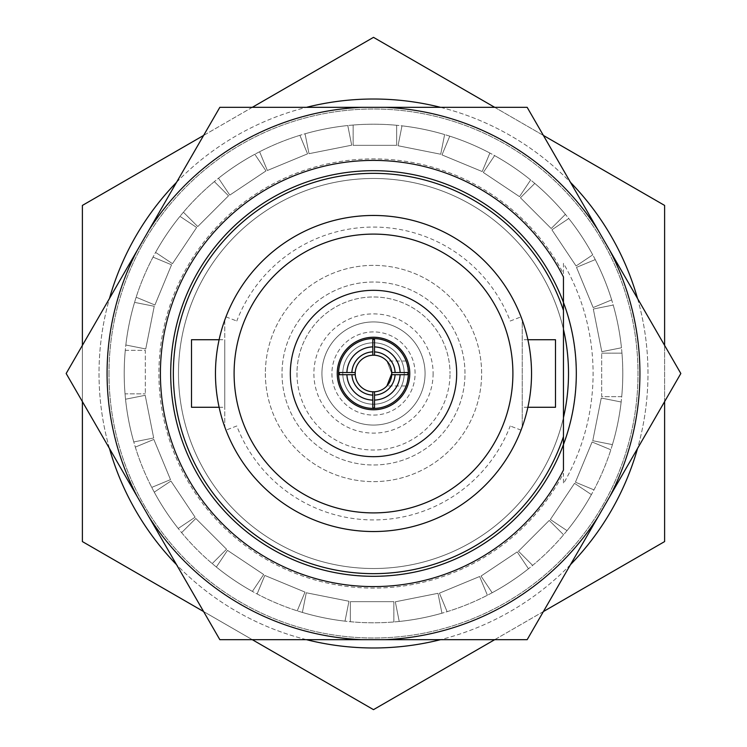 <?xml version="1.0" encoding="UTF-8"?>
<svg xmlns="http://www.w3.org/2000/svg" width="747" height="747" viewBox="0 0 747 747"><rect width="100%" height="100%" fill="white"/><g stroke="black" fill="none" stroke-linecap="round" stroke-linejoin="round"><path stroke-width="0.56" stroke-dasharray="3.73 2.8" d="M510.21 321.023L521.033 316.868A158.037 158.037 0 0 0 225.968 316.868L236.79 321.023L225.968 316.868A158.037 158.037 0 0 1 521.033 316.868L510.21 321.023A146.44 146.44 0 0 0 236.79 321.023M236.79 425.977L225.968 430.132A158.037 158.037 0 0 0 521.033 430.132L510.21 425.977L521.033 430.132A158.037 158.037 0 0 1 225.968 430.132L236.79 425.977A146.44 146.44 0 0 0 510.21 425.977M337.233 373.5A36.267 36.267 0 0 1 373.5 337.233A36.267 36.267 0 0 1 409.767 373.5A36.267 36.267 0 0 1 373.5 409.767A36.267 36.267 0 0 1 337.233 373.5M290.322 373.5A83.178 83.178 0 0 0 373.5 456.678A83.178 83.178 0 0 0 456.678 373.5A83.178 83.178 0 0 0 373.5 290.322A83.178 83.178 0 0 0 290.322 373.5M219.114 407.274L224.772 407.274L224.772 339.726L224.772 407.274M219.114 339.726L224.772 339.726M555.497 407.274L555.497 339.726M522.228 373.5L522.228 320.08C528.036 335.328 531.136 353.135 531.537 373.5C531.145 393.809 528.045 411.616 522.228 426.92L522.228 373.5M522.228 426.92C528.036 411.672 531.136 393.865 531.537 373.5C531.145 353.191 528.045 335.384 522.228 320.08L522.228 426.92M512.9 373.5A139.4 139.4 0 0 0 373.5 234.1A139.4 139.4 0 0 0 234.1 373.5A139.4 139.4 0 0 0 373.5 512.9A139.4 139.4 0 0 0 512.9 373.5M563.453 302.414A202.82 202.82 0 0 0 170.68 373.5A202.82 202.82 0 0 0 563.453 444.586A202.82 202.82 0 0 1 251.898 535.814A202.82 202.82 0 0 1 251.898 211.186A202.82 202.82 0 0 1 563.453 302.414A202.82 202.82 0 0 0 170.68 373.5A202.82 202.82 0 0 0 563.453 444.586A202.82 202.82 0 0 1 251.898 535.814A202.82 202.82 0 0 1 251.898 211.186A202.82 202.82 0 0 1 563.453 302.414A202.82 202.82 0 0 0 170.68 373.5A202.82 202.82 0 0 0 563.453 444.586A202.82 202.82 0 0 1 251.898 535.814A202.82 202.82 0 0 1 251.898 211.186A202.82 202.82 0 0 1 563.453 302.414A202.82 202.82 0 0 0 170.68 373.5A202.82 202.82 0 0 0 563.453 444.586A202.82 202.82 0 0 1 251.898 535.814A202.82 202.82 0 0 1 251.898 211.186A202.82 202.82 0 0 1 563.453 302.414A202.82 202.82 0 0 0 170.68 373.5A202.82 202.82 0 0 0 563.453 444.586A202.82 202.82 0 0 1 251.898 535.814A202.82 202.82 0 0 1 251.898 211.186A202.82 202.82 0 0 1 563.453 302.414A202.82 202.82 0 0 0 170.68 373.5A202.82 202.82 0 0 0 563.453 444.586A202.82 202.82 0 0 1 251.898 535.814A202.82 202.82 0 0 1 251.898 211.186A202.82 202.82 0 0 1 563.453 302.414A202.82 202.82 0 0 0 170.68 373.5A202.82 202.82 0 0 0 563.453 444.586A202.82 202.82 0 0 1 251.898 535.814A202.82 202.82 0 0 1 251.898 211.186A202.82 202.82 0 0 1 563.453 302.414A202.82 202.82 0 0 0 170.68 373.5A202.82 202.82 0 0 0 563.453 444.586A202.82 202.82 0 0 1 251.898 535.814A202.82 202.82 0 0 1 251.898 211.186A202.82 202.82 0 0 1 563.453 302.414A202.82 202.82 0 0 0 170.68 373.5A202.82 202.82 0 0 0 563.453 444.586A202.82 202.82 0 0 1 251.898 535.814A202.82 202.82 0 0 1 251.898 211.186A202.82 202.82 0 0 1 563.453 302.414A202.82 202.82 0 0 0 170.68 373.5A202.82 202.82 0 0 0 563.453 444.586A202.82 202.82 0 0 1 251.898 535.814A202.82 202.82 0 0 1 251.898 211.186A202.82 202.82 0 0 1 563.453 302.414A202.82 202.82 0 0 0 170.68 373.5A202.82 202.82 0 0 0 563.453 444.586A202.82 202.82 0 0 1 251.898 535.814A202.82 202.82 0 0 1 251.898 211.186A202.82 202.82 0 0 1 563.453 302.414A202.82 202.82 0 0 0 170.68 373.5A202.82 202.82 0 0 0 563.453 444.586A202.82 202.82 0 0 1 251.898 535.814A202.82 202.82 0 0 1 251.898 211.186A202.82 202.82 0 0 1 563.453 302.414A202.82 202.82 0 0 0 170.68 373.5A202.82 202.82 0 0 0 563.453 444.586A202.82 202.82 0 0 1 251.898 535.814A202.82 202.82 0 0 1 251.898 211.186A202.82 202.82 0 0 1 563.453 302.414A202.82 202.82 0 0 0 170.68 373.5A202.82 202.82 0 0 0 563.453 444.586A202.82 202.82 0 0 1 251.898 535.814A202.82 202.82 0 0 1 251.898 211.186A202.82 202.82 0 0 1 563.453 302.414A202.82 202.82 0 0 0 170.68 373.5A202.82 202.82 0 0 0 563.453 444.586A202.82 202.82 0 0 1 251.898 535.814A202.82 202.82 0 0 1 251.898 211.186A202.82 202.82 0 0 1 563.453 302.414A202.82 202.82 0 0 0 170.68 373.5A202.82 202.82 0 0 0 563.453 444.586A202.82 202.82 0 0 1 251.898 535.814A202.82 202.82 0 0 1 251.898 211.186A202.82 202.82 0 0 1 563.453 302.414A202.82 202.82 0 0 0 170.68 373.5A202.82 202.82 0 0 0 563.453 444.586A202.82 202.82 0 0 1 251.898 535.814A202.82 202.82 0 0 1 251.898 211.186A202.82 202.82 0 0 1 563.453 302.414A202.82 202.82 0 0 0 170.68 373.5A202.82 202.82 0 0 0 563.453 444.586L563.453 302.414A202.82 202.82 0 0 0 373.5 170.68A202.82 202.82 0 0 1 576.32 373.5A202.82 202.82 0 0 1 373.5 576.32A202.82 202.82 0 0 0 576.32 373.5A202.82 202.82 0 0 0 373.5 170.68A202.82 202.82 0 0 0 170.68 373.5A202.82 202.82 0 0 0 563.453 444.586L563.453 470.078A213.091 213.091 0 0 1 160.409 373.5A213.091 213.091 0 0 1 563.453 276.922L563.453 302.414A202.82 202.82 0 0 0 251.898 211.186A202.82 202.82 0 0 0 251.898 535.814A202.82 202.82 0 0 0 563.453 444.586L563.453 470.078A213.091 213.091 0 0 1 160.409 373.5A213.091 213.091 0 0 1 563.453 276.922A213.091 213.091 0 0 0 160.409 373.5A213.091 213.091 0 0 1 563.453 276.922A213.091 213.091 0 0 0 160.409 373.5A213.091 213.091 0 0 1 563.453 276.922A213.091 213.091 0 0 0 160.409 373.5A213.091 213.091 0 0 1 563.453 276.922A213.091 213.091 0 0 0 160.409 373.5A213.091 213.091 0 0 1 563.453 276.922A213.091 213.091 0 0 0 160.409 373.5A213.091 213.091 0 0 1 563.453 276.922A213.091 213.091 0 0 0 160.409 373.5A213.091 213.091 0 0 1 563.453 276.922A213.091 213.091 0 0 0 160.409 373.5A213.091 213.091 0 0 1 563.453 276.922A213.091 213.091 0 0 0 160.409 373.5A213.091 213.091 0 0 0 563.453 470.078L563.453 444.586L563.453 470.078A213.091 213.091 0 0 1 160.409 373.5A213.091 213.091 0 0 0 563.453 470.078L563.453 444.586L563.453 470.078A213.091 213.091 0 0 1 160.409 373.5A213.091 213.091 0 0 0 563.453 470.078L563.453 444.586L563.453 470.078A213.091 213.091 0 0 1 160.409 373.5A213.091 213.091 0 0 0 563.453 470.078L563.453 444.586L563.453 470.078A213.091 213.091 0 0 1 160.409 373.5A213.091 213.091 0 0 0 563.453 470.078L563.453 444.586L563.453 470.078A213.091 213.091 0 0 1 160.409 373.5A213.091 213.091 0 0 0 563.453 470.078L563.453 444.586L563.453 470.078A213.091 213.091 0 0 1 160.409 373.5A213.091 213.091 0 0 0 563.453 470.078L563.453 444.586L563.453 470.078A213.091 213.091 0 0 1 160.409 373.5A213.091 213.091 0 0 0 563.453 470.078L563.453 444.586M109.464 448.508A274.476 274.476 0 0 1 373.5 99.024A274.476 274.476 0 0 1 637.536 448.508M570.475 564.657A274.476 274.476 0 0 1 440.562 639.665M306.438 639.665A274.476 274.476 0 0 1 176.525 564.657M637.536 298.492A274.476 274.476 0 0 1 373.5 647.976A274.476 274.476 0 0 1 109.464 298.492M433.12 373.5A59.62 59.62 0 0 1 373.5 433.12A59.62 59.62 0 0 1 313.88 373.5A59.62 59.62 0 0 1 373.5 313.88A59.62 59.62 0 0 1 433.12 373.5M296.979 373.5A76.521 76.521 0 0 0 373.5 450.021A76.521 76.521 0 0 0 450.021 373.5A76.521 76.521 0 0 1 373.5 450.021A76.521 76.521 0 0 1 296.979 373.5A76.521 76.521 0 0 1 373.5 296.979A76.521 76.521 0 0 1 450.021 373.5A76.521 76.521 0 0 0 373.5 296.979A76.521 76.521 0 0 0 296.979 373.5M321.929 373.5A51.571 51.571 0 0 1 373.5 321.929A51.571 51.571 0 0 1 425.071 373.5A51.571 51.571 0 0 1 373.5 425.071A51.571 51.571 0 0 1 321.929 373.5A51.571 51.571 0 0 1 373.5 321.929A51.571 51.571 0 0 1 425.071 373.5A51.571 51.571 0 0 1 373.5 425.071A51.571 51.571 0 0 1 321.929 373.5M215.463 373.5A158.037 158.037 0 0 0 373.5 531.537A158.037 158.037 0 0 0 531.537 373.5A158.037 158.037 0 0 0 373.5 215.463A158.037 158.037 0 0 0 215.463 373.5A158.037 158.037 0 0 0 373.5 531.537A158.037 158.037 0 0 0 531.537 373.5A158.037 158.037 0 0 0 373.5 215.463A158.037 158.037 0 0 0 215.463 373.5C215.855 393.809 218.955 411.616 224.772 426.92C218.964 411.672 215.864 393.865 215.463 373.5A158.037 158.037 0 0 0 373.5 531.537A158.037 158.037 0 0 0 531.537 373.5A158.037 158.037 0 0 0 373.5 215.463A158.037 158.037 0 0 0 215.463 373.5C215.855 353.191 218.955 335.384 224.772 320.08C218.964 335.328 215.864 353.135 215.463 373.5M224.772 320.08L224.772 426.92L224.772 320.08M563.453 273.654L563.453 263.336A219.581 219.581 0 0 1 563.453 483.664L563.453 473.346A214.594 214.594 0 0 1 237.742 539.698A214.594 214.594 0 0 1 237.742 207.302A214.594 214.594 0 0 1 563.453 273.654L563.453 263.336A219.581 219.581 0 0 1 563.453 483.664L563.453 473.346A214.594 214.594 0 0 1 237.742 539.698A214.594 214.594 0 0 1 237.742 207.302A214.594 214.594 0 0 1 563.453 273.654M203.604 611.56L252.281 639.665M494.719 639.665L543.396 611.56M664.615 401.597L664.615 345.403M543.396 135.44L494.719 107.335M252.281 107.335L203.604 135.44M82.385 345.403L82.385 401.597M82.385 541.575L373.5 709.65L664.615 541.575L664.615 205.425L373.5 37.35L82.385 205.425L82.385 541.575M176.525 182.343A274.476 274.476 0 0 1 306.438 107.335M440.562 107.335A274.476 274.476 0 0 1 570.475 182.343M191.503 339.726L191.503 407.274M134.572 302.376A249.293 249.293 0 0 0 125.841 345.002A249.293 249.293 0 0 1 134.572 302.376L154.237 306.289L145.74 348.961L154.237 306.289L134.572 302.376M153.032 257.127A249.293 249.293 0 0 0 136.159 297.231A249.293 249.293 0 0 1 153.032 257.127L171.558 264.802L154.909 305L171.558 264.802L153.032 257.127M179.971 216.35A249.293 249.293 0 0 0 155.6 252.393A249.293 249.293 0 0 1 179.971 216.35L196.648 227.49L172.473 263.672L196.648 227.49L179.971 216.35M214.352 181.614A249.293 249.293 0 0 0 183.407 212.213A249.293 249.293 0 0 1 214.352 181.614L228.526 195.798L197.759 226.565L228.526 195.798L214.352 181.614M254.839 154.255A249.293 249.293 0 0 0 218.526 178.225A249.293 249.293 0 0 1 254.839 154.255L265.979 170.923L229.805 195.098L265.979 170.923L254.839 154.255M299.892 135.319A249.293 249.293 0 0 0 259.601 151.744A249.293 249.293 0 0 1 299.892 135.319L307.568 153.845L267.37 170.493L307.568 153.845L299.892 135.319M347.775 125.533A249.293 249.293 0 0 0 305.056 133.788A249.293 249.293 0 0 1 347.775 125.533L351.688 145.198L309.015 153.686L351.688 145.198L347.775 125.533M396.648 125.281A249.293 249.293 0 0 0 353.135 125.038A249.293 249.293 0 0 1 396.648 125.281L396.648 145.329L353.135 145.329L396.648 145.329L396.648 125.281M444.624 134.572A249.293 249.293 0 0 0 401.998 125.841A249.293 249.293 0 0 1 444.624 134.572L440.711 154.237L398.039 145.74L440.711 154.237L444.624 134.572M489.873 153.032A249.293 249.293 0 0 0 449.769 136.159A249.293 249.293 0 0 1 489.873 153.032L482.198 171.558L442 154.909L482.198 171.558L489.873 153.032M530.65 179.971A249.293 249.293 0 0 0 494.607 155.6A249.293 249.293 0 0 1 530.65 179.971L519.51 196.648L483.328 172.473L519.51 196.648L530.65 179.971M565.386 214.352A249.293 249.293 0 0 0 534.787 183.407A249.293 249.293 0 0 1 565.386 214.352L551.202 228.526L520.435 197.759L551.202 228.526L565.386 214.352M592.744 254.839A249.293 249.293 0 0 0 568.775 218.526A249.293 249.293 0 0 1 592.744 254.839L576.077 265.979L551.902 229.805L576.077 265.979L592.744 254.839M611.681 299.892A249.293 249.293 0 0 0 595.256 259.601A249.293 249.293 0 0 1 611.681 299.892L593.155 307.568L576.507 267.37L593.155 307.568L611.681 299.892M621.467 347.775A249.293 249.293 0 0 0 613.212 305.056A249.293 249.293 0 0 1 621.467 347.775L601.802 351.688L593.314 309.015L601.802 351.688L621.467 347.775M125.281 350.352A249.293 249.293 0 0 0 124.207 373.5A249.293 249.293 0 0 1 125.281 350.352L145.329 350.352L145.329 393.865L145.329 350.352L125.281 350.352M622.793 373.5A249.293 249.293 0 0 0 373.5 124.207A249.293 249.293 0 0 0 124.207 373.5A249.293 249.293 0 0 0 373.5 622.793A249.293 249.293 0 0 0 621.962 353.135A249.293 249.293 0 0 1 622.793 373.5A249.293 249.293 0 0 0 373.5 124.207A249.293 249.293 0 0 0 124.207 373.5A249.293 249.293 0 0 0 373.5 622.793A249.293 249.293 0 0 0 622.793 373.5A249.293 249.293 0 0 1 621.719 396.648A249.293 249.293 0 0 0 622.793 373.5M108.997 373.5A264.503 264.503 0 0 0 373.5 638.003A264.503 264.503 0 0 0 638.003 373.5A264.503 264.503 0 0 0 373.5 108.997A264.503 264.503 0 0 0 108.997 373.5A264.503 264.503 0 0 0 373.5 638.003A264.503 264.503 0 0 0 638.003 373.5A264.503 264.503 0 0 0 373.5 108.997A264.503 264.503 0 0 0 108.997 373.5M125.038 393.865A249.293 249.293 0 0 1 124.207 373.5A249.293 249.293 0 0 0 125.038 393.865L145.329 393.865L125.038 393.865M399.225 621.467A249.293 249.293 0 0 0 441.944 613.212A249.293 249.293 0 0 1 399.225 621.467L395.312 601.802L437.985 593.314L395.312 601.802L399.225 621.467M447.108 611.681A249.293 249.293 0 0 0 487.399 595.256A249.293 249.293 0 0 1 447.108 611.681L439.432 593.155L479.63 576.507L439.432 593.155L447.108 611.681M492.161 592.744A249.293 249.293 0 0 0 528.474 568.775A249.293 249.293 0 0 1 492.161 592.744L481.021 576.077L517.195 551.902L481.021 576.077L492.161 592.744M532.648 565.386A249.293 249.293 0 0 0 563.593 534.787A249.293 249.293 0 0 1 532.648 565.386L518.474 551.202L549.241 520.435L518.474 551.202L532.648 565.386M567.029 530.65A249.293 249.293 0 0 0 591.4 494.607A249.293 249.293 0 0 1 567.029 530.65L550.352 519.51L574.527 483.328L550.352 519.51L567.029 530.65M593.968 489.873A249.293 249.293 0 0 0 610.841 449.769A249.293 249.293 0 0 1 593.968 489.873L575.442 482.198L592.091 442L575.442 482.198L593.968 489.873M612.428 444.624A249.293 249.293 0 0 0 621.159 401.998A249.293 249.293 0 0 1 612.428 444.624L592.763 440.711L601.26 398.039L592.763 440.711L612.428 444.624M125.533 399.225A249.293 249.293 0 0 0 133.788 441.944A249.293 249.293 0 0 1 125.533 399.225L145.198 395.312L153.686 437.985L145.198 395.312L125.533 399.225M135.319 447.108A249.293 249.293 0 0 0 151.744 487.399A249.293 249.293 0 0 1 135.319 447.108L153.845 439.432L170.493 479.63L153.845 439.432L135.319 447.108M154.255 492.161A249.293 249.293 0 0 0 178.225 528.474A249.293 249.293 0 0 1 154.255 492.161L170.923 481.021L195.098 517.195L170.923 481.021L154.255 492.161M181.614 532.648A249.293 249.293 0 0 0 212.213 563.593A249.293 249.293 0 0 1 181.614 532.648L195.798 518.474L226.565 549.241L195.798 518.474L181.614 532.648M216.35 567.029A249.293 249.293 0 0 0 252.393 591.4A249.293 249.293 0 0 1 216.35 567.029L227.49 550.352L263.672 574.527L227.49 550.352L216.35 567.029M257.127 593.968A249.293 249.293 0 0 0 297.231 610.841A249.293 249.293 0 0 1 257.127 593.968L264.802 575.442L305 592.091L264.802 575.442L257.127 593.968M302.376 612.428A249.293 249.293 0 0 0 345.002 621.159A249.293 249.293 0 0 1 302.376 612.428L306.289 592.763L348.961 601.26L306.289 592.763L302.376 612.428M350.352 621.719A249.293 249.293 0 0 0 393.865 621.962A249.293 249.293 0 0 1 350.352 621.719L350.352 601.671L393.865 601.671L350.352 601.671L350.352 621.719M393.865 621.962L393.865 601.671L393.865 621.962M345.002 621.159L348.961 601.26L345.002 621.159M297.231 610.841L305 592.091L297.231 610.841M252.393 591.4L263.672 574.527L252.393 591.4M212.213 563.593L226.565 549.241L212.213 563.593M178.225 528.474L195.098 517.195L178.225 528.474M151.744 487.399L170.493 479.63L151.744 487.399M133.788 441.944L153.686 437.985L133.788 441.944M125.841 345.002L145.74 348.961L125.841 345.002M136.159 297.231L154.909 305L136.159 297.231M155.6 252.393L172.473 263.672L155.6 252.393M183.407 212.213L197.759 226.565L183.407 212.213M218.526 178.225L229.805 195.098L218.526 178.225M259.601 151.744L267.37 170.493L259.601 151.744M305.056 133.788L309.015 153.686L305.056 133.788M353.135 125.038L353.135 145.329L353.135 125.038M401.998 125.841L398.039 145.74L401.998 125.841M449.769 136.159L442 154.909L449.769 136.159M494.607 155.6L483.328 172.473L494.607 155.6M534.787 183.407L520.435 197.759L534.787 183.407M568.775 218.526L551.902 229.805L568.775 218.526M595.256 259.601L576.507 267.37L595.256 259.601M613.212 305.056L593.314 309.015L613.212 305.056M621.719 396.648L601.671 396.648L601.671 353.135L601.671 396.648L621.719 396.648M621.962 353.135L601.671 353.135L621.962 353.135M621.159 401.998L601.26 398.039L621.159 401.998M610.841 449.769L592.091 442L610.841 449.769M591.4 494.607L574.527 483.328L591.4 494.607M563.593 534.787L549.241 520.435L563.593 534.787M528.474 568.775L517.195 551.902L528.474 568.775M487.399 595.256L479.63 576.507L487.399 595.256M441.944 613.212L437.985 593.314L441.944 613.212M563.453 417.638A195.014 195.014 0 0 1 178.486 373.5A195.014 195.014 0 0 1 563.453 329.362M373.5 170.802A202.698 202.698 0 0 1 576.198 373.5A202.698 202.698 0 0 1 373.5 576.198A202.698 202.698 0 0 1 170.802 373.5A202.698 202.698 0 0 1 373.5 170.802A202.698 202.698 0 0 1 576.198 373.5A202.698 202.698 0 0 1 373.5 576.198A202.698 202.698 0 0 1 170.802 373.5A202.698 202.698 0 0 1 373.5 170.802A202.698 202.698 0 0 1 576.198 373.5A202.698 202.698 0 0 1 373.5 576.198A202.698 202.698 0 0 1 170.802 373.5A202.698 202.698 0 0 1 373.5 170.802A202.698 202.698 0 0 1 576.198 373.5A202.698 202.698 0 0 1 373.5 576.198A202.698 202.698 0 0 1 170.802 373.5A202.698 202.698 0 0 1 373.5 170.802A202.698 202.698 0 0 1 576.198 373.5A202.698 202.698 0 0 1 373.5 576.198A202.698 202.698 0 0 1 170.802 373.5A202.698 202.698 0 0 1 373.5 170.802A202.698 202.698 0 0 1 576.198 373.5A202.698 202.698 0 0 1 373.5 576.198A202.698 202.698 0 0 1 170.802 373.5A202.698 202.698 0 0 1 373.5 170.802M373.5 178.486A195.014 195.014 0 0 1 568.514 373.5A195.014 195.014 0 0 1 373.5 568.514A195.014 195.014 0 0 1 178.486 373.5A195.014 195.014 0 0 1 373.5 178.486A195.014 195.014 0 0 1 568.514 373.5A195.014 195.014 0 0 1 373.5 568.514A195.014 195.014 0 0 1 178.486 373.5A195.014 195.014 0 0 1 373.5 178.486A195.014 195.014 0 0 1 568.514 373.5A195.014 195.014 0 0 1 373.5 568.514A195.014 195.014 0 0 1 178.486 373.5A195.014 195.014 0 0 1 373.5 178.486A195.014 195.014 0 0 1 568.514 373.5A195.014 195.014 0 0 1 373.5 568.514A195.014 195.014 0 0 1 178.486 373.5A195.014 195.014 0 0 1 373.5 178.486A195.014 195.014 0 0 1 568.514 373.5A195.014 195.014 0 0 1 373.5 568.514A195.014 195.014 0 0 1 178.486 373.5A195.014 195.014 0 0 1 373.5 178.486A195.014 195.014 0 0 1 568.514 373.5A195.014 195.014 0 0 1 373.5 568.514A195.014 195.014 0 0 1 178.486 373.5A195.014 195.014 0 0 1 373.5 178.486M373.5 170.68A202.82 202.82 0 0 0 170.68 373.5A202.82 202.82 0 0 0 373.5 576.32A202.82 202.82 0 0 1 170.68 373.5A202.82 202.82 0 0 1 373.5 170.68M148.877 230.225L66.166 373.5L219.833 639.665L527.167 639.665L680.834 373.5L527.167 107.335L219.833 107.335L148.877 230.225A266.418 266.418 0 0 1 361.735 107.335M385.265 107.335A266.418 266.418 0 0 1 598.123 230.225M609.888 250.609A266.418 266.418 0 0 1 609.888 496.391M598.123 516.775A266.418 266.418 0 0 1 385.265 639.665M361.735 639.665A266.418 266.418 0 0 1 148.877 516.775M137.112 496.391A266.418 266.418 0 0 1 137.112 250.609M464.989 373.5A91.489 91.489 0 0 0 373.5 282.011A91.489 91.489 0 0 0 282.011 373.5A91.489 91.489 0 0 0 373.5 464.989A91.489 91.489 0 0 0 464.989 373.5A91.489 91.489 0 0 0 373.5 282.011A91.489 91.489 0 0 0 282.011 373.5A91.489 91.489 0 0 0 373.5 464.989A91.489 91.489 0 0 0 464.989 373.5M265.372 373.5A108.128 108.128 0 0 0 373.5 481.628A108.128 108.128 0 0 0 481.628 373.5A108.128 108.128 0 0 0 373.5 265.372A108.128 108.128 0 0 0 265.372 373.5A108.128 108.128 0 0 0 373.5 481.628A108.128 108.128 0 0 0 481.628 373.5A108.128 108.128 0 0 0 373.5 265.372A108.128 108.128 0 0 0 265.372 373.5M391.802 373.5L386.89 361.025L391.802 373.5A18.302 18.302 0 0 0 373.5 355.198A18.302 18.302 0 0 0 355.198 373.5A18.302 18.302 0 0 0 373.5 391.802A18.302 18.302 0 0 0 391.802 373.5L386.89 385.975L406.125 385.975M408.432 373.5C405.948 357.411 405.948 357.411 408.432 373.5C405.957 389.589 405.957 389.589 408.432 373.5C405.957 389.589 405.957 389.589 408.432 373.5A34.932 34.932 0 0 0 373.5 338.568A34.932 34.932 0 0 0 338.568 373.5A34.932 34.932 0 0 0 373.5 408.432A34.932 34.932 0 0 0 408.432 373.5A34.932 34.932 0 0 0 373.5 338.568A34.932 34.932 0 0 0 338.568 373.5A34.932 34.932 0 0 0 373.5 408.432A34.932 34.932 0 0 0 408.432 373.5A34.932 34.932 0 0 0 373.5 338.568A34.932 34.932 0 0 0 338.568 373.5A34.932 34.932 0 0 0 373.5 408.432A34.932 34.932 0 0 0 408.432 373.5M342.789 373.5A30.711 30.711 0 0 0 373.5 404.211A30.711 30.711 0 0 0 404.211 373.5A30.711 30.711 0 0 0 373.5 342.789A30.711 30.711 0 0 0 342.789 373.5A30.711 30.711 0 0 0 373.5 404.211A30.711 30.711 0 0 0 404.211 373.5A30.711 30.711 0 0 0 373.5 342.789A30.711 30.711 0 0 0 342.789 373.5M331.911 373.5A41.589 41.589 0 0 0 373.5 415.089A41.589 41.589 0 0 0 415.089 373.5A41.589 41.589 0 0 0 373.5 331.911A41.589 41.589 0 0 0 331.911 373.5A41.589 41.589 0 0 0 373.5 415.089A41.589 41.589 0 0 0 415.089 373.5A41.589 41.589 0 0 0 373.5 331.911A41.589 41.589 0 0 0 331.911 373.5M351.893 372.52L339.343 372.52M339.343 374.705L355.245 374.705M372.79 395.116L372.79 407.899M374.518 407.899L374.518 395.098M391.755 374.705L407.899 374.705M407.899 372.52L395.107 372.52M372.79 339.437L372.79 351.884M374.518 351.902L374.518 339.437M527.886 407.274L522.228 407.274M527.886 339.726L522.228 339.726M406.125 361.025L386.89 361.025"/><path stroke-width="1.12" d="M409.767 373.5A36.267 36.267 0 0 0 373.5 337.233A36.267 36.267 0 0 0 337.233 373.5A36.267 36.267 0 0 0 373.5 409.767A36.267 36.267 0 0 0 409.767 373.5M290.322 373.5A83.178 83.178 0 0 0 373.5 456.678A83.178 83.178 0 0 0 456.678 373.5A83.178 83.178 0 0 0 373.5 290.322A83.178 83.178 0 0 0 290.322 373.5M219.114 407.274L191.503 407.274L191.503 339.726L219.114 339.726M527.886 339.726L555.497 339.726L555.497 407.274L527.886 407.274M512.9 373.5A139.4 139.4 0 0 0 373.5 234.1A139.4 139.4 0 0 0 234.1 373.5A139.4 139.4 0 0 0 373.5 512.9A139.4 139.4 0 0 0 512.9 373.5M160.409 373.5A213.091 213.091 0 0 1 563.453 276.922L563.453 444.586A202.82 202.82 0 0 1 251.898 535.814A202.82 202.82 0 0 1 251.898 211.186A202.82 202.82 0 0 1 563.453 444.586L563.453 470.078A213.091 213.091 0 0 1 160.409 373.5M637.536 448.508A274.476 274.476 0 0 1 570.475 564.657M440.562 639.665A274.476 274.476 0 0 1 306.438 639.665M176.525 564.657A274.476 274.476 0 0 1 109.464 448.508M215.463 373.5A158.037 158.037 0 0 0 373.5 531.537A158.037 158.037 0 0 0 531.537 373.5A158.037 158.037 0 0 0 373.5 215.463A158.037 158.037 0 0 0 215.463 373.5M82.385 401.597L82.385 541.575L203.604 611.56M252.281 639.665L373.5 709.65L494.719 639.665M543.396 611.56L664.615 541.575L664.615 401.597M664.615 345.403L664.615 205.425L543.396 135.44M494.719 107.335L373.5 37.35L252.281 107.335M203.604 135.44L82.385 205.425L82.385 345.403M109.464 298.492A274.476 274.476 0 0 1 176.525 182.343M306.438 107.335A274.476 274.476 0 0 1 440.562 107.335M570.475 182.343A274.476 274.476 0 0 1 637.536 298.492M563.453 310.407A200.149 200.149 0 0 0 255.502 211.831A200.149 200.149 0 0 0 255.502 535.169A200.149 200.149 0 0 0 563.453 436.593M563.453 329.362A195.014 195.014 0 0 1 563.453 417.638M361.735 107.335L527.167 107.335L680.834 373.5L527.167 639.665L219.833 639.665L66.166 373.5L219.833 107.335L361.735 107.335A266.418 266.418 0 0 0 148.877 230.225M385.265 107.335A266.418 266.418 0 0 1 598.123 230.225M137.112 496.391A266.418 266.418 0 0 1 137.112 250.609M361.735 639.665A266.418 266.418 0 0 1 148.877 516.775M598.123 516.775A266.418 266.418 0 0 1 385.265 639.665M609.888 250.609A266.418 266.418 0 0 1 609.888 496.391M408.432 373.5C405.948 357.411 405.948 357.411 408.432 373.5A34.932 34.932 0 0 1 373.5 408.432A34.932 34.932 0 0 1 338.568 373.5A34.932 34.932 0 0 1 373.5 338.568A34.932 34.932 0 0 1 408.432 373.5M339.343 373.5L339.343 374.705L346.907 374.705A26.612 26.612 0 0 0 372.79 400.103L372.79 407.899L374.518 407.899L374.518 400.093A26.612 26.612 0 0 0 400.093 374.705L407.899 374.705L407.899 372.52L391.773 372.52A18.302 18.302 0 0 0 374.518 355.227L374.518 339.437L372.79 339.437L372.79 355.217A18.302 18.302 0 0 0 355.227 372.52L339.343 372.52L339.343 373.5M391.802 373.5A18.302 18.302 0 0 1 391.755 374.705L395.088 374.705A21.626 21.626 0 0 1 374.518 395.098L374.518 391.773A18.302 18.302 0 0 1 372.79 391.783L372.79 395.116A21.626 21.626 0 0 1 351.912 374.705L355.245 374.705A18.302 18.302 0 0 1 355.227 372.52L351.893 372.52A21.626 21.626 0 0 1 372.79 351.884L372.79 355.217A18.302 18.302 0 0 1 374.518 355.227L374.518 351.902A21.626 21.626 0 0 1 395.107 372.52L391.773 372.52A18.302 18.302 0 0 1 391.802 373.5L386.89 385.975M374.518 400.093L374.518 391.773A18.302 18.302 0 0 0 391.755 374.705M355.245 374.705A18.302 18.302 0 0 0 372.79 391.783L372.79 400.103M346.907 374.705L351.912 374.705M372.79 346.897A26.612 26.612 0 0 0 346.897 372.52M400.103 372.52A26.612 26.612 0 0 0 374.518 346.907M395.088 374.705L400.093 374.705M339.343 372.52L339.343 374.705M372.79 407.899L374.518 407.899M407.899 374.705L407.899 372.52M374.518 339.437L372.79 339.437"/></g></svg>

